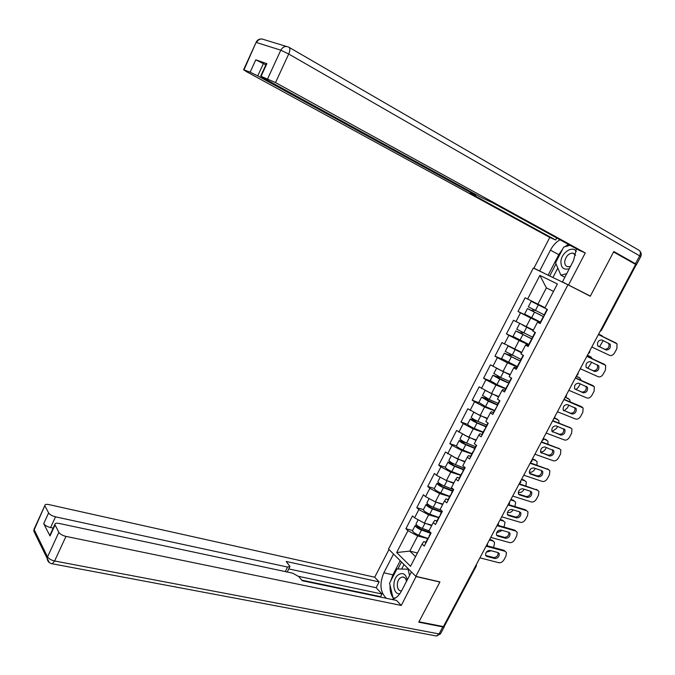 <?xml version="1.0" encoding="UTF-8"?>
<svg xmlns="http://www.w3.org/2000/svg" width="675" height="675" viewBox="0 0 675 675"><rect width="100%" height="100%" fill="white"/><g stroke="black" fill="none" stroke-linecap="round" stroke-linejoin="round"><path stroke-width="1.01" d="M533.317 268.043L388.564 549.079L415.825 576.34L567.962 284.774L533.317 268.043M417.445 553.011L409.835 551.112L396.672 552.521L410.535 566.291L422.103 544.058L424.263 546.1L431.089 532.997L428.895 530.989L433.282 522.56L434.801 520.358L436.928 520.948M396.672 552.521L407.953 530.677L405.894 528.727L412.611 530.508M431.916 525.184L424.356 523.125L414.593 517.835L412.501 515.919L405.894 528.727M414.593 517.835L418.863 509.566L416.762 507.667L423.444 509.566M442.876 504.107L435.358 501.913L425.545 496.64L423.419 494.775L416.762 507.667M425.545 496.64L429.848 488.303L427.705 486.464L434.354 488.472M453.912 482.878L446.437 480.549L436.573 475.293L434.405 473.487L427.705 486.464M436.573 475.293L440.91 466.898L438.725 465.117L445.34 467.243M465.033 461.506L457.591 459.042L445.466 452.048L438.725 465.117M447.677 453.794L452.039 445.348L449.82 443.627L456.401 445.871M476.221 439.99L468.821 437.392L456.612 430.464L449.82 443.627M458.865 432.152L463.252 423.647L460.991 421.985L467.564 424.356M487.493 418.323L480.136 415.589L467.826 408.729L460.991 421.985M470.121 410.358L474.55 401.794L472.238 400.191L478.887 402.73M498.833 396.512L491.518 393.626L479.123 386.843L472.238 400.191M481.461 388.412L485.916 379.789L483.562 378.245L490.413 381.004M510.266 374.541L502.993 371.52L490.497 364.804L483.562 378.245M492.877 366.314L497.365 357.632L494.969 356.147L502.293 359.26M521.767 352.418L501.955 342.613L494.969 356.147M504.377 344.056L508.891 335.315L506.452 333.897L515.135 337.787M533.351 330.142L513.489 320.271L506.452 333.897M515.953 321.646L520.501 312.846L518.02 311.487L537.207 320.515M545.02 307.707L525.108 297.768L518.02 311.487M527.614 299.084L539.848 275.4L557.373 283.956L544.818 308.095L547.45 309.479L540.127 323.553L537.519 322.127L532.853 331.104L535.435 332.556L528.162 346.528L525.606 345.035L520.973 353.953L523.513 355.463L516.291 369.335L513.776 367.782L509.178 376.633L511.667 378.211L504.495 391.981L502.031 390.369L497.458 399.153L499.913 400.798L492.792 414.475L490.371 412.788L485.831 421.512L488.236 423.225L481.165 436.801L478.794 435.054L474.289 443.72L476.643 445.483L469.623 458.966L467.294 457.161L462.822 465.767L465.134 467.598L458.165 480.98L455.878 479.115L451.432 487.654L453.701 489.552L446.782 502.841L444.538 500.917L440.125 509.397L442.353 511.346L435.485 524.551L433.282 522.56M438.649 517.649L428.65 514.848L424.356 523.125M428.65 514.848L418.863 509.566M449.626 496.555L439.678 493.577L435.358 501.913M444.538 500.917L445.947 498.926L448.065 499.559M439.678 493.577L429.848 488.303M460.679 475.318L450.79 472.163L446.437 480.549M455.878 479.115L457.178 477.343L459.278 478.01M450.79 472.163L440.91 466.898M471.808 453.929L461.97 450.596L457.591 459.042M467.294 457.161L468.475 455.617L470.568 456.317M461.97 450.596L452.039 445.348M483.022 432.397L473.234 428.887L468.821 437.392M478.794 435.054L479.858 433.73L481.942 434.472M473.234 428.887L463.252 423.647M494.303 410.721L484.574 407.017L480.136 415.589M490.371 412.788L491.324 411.691L493.315 412.627L496.665 407.025M484.574 407.017L474.55 401.794M505.668 388.893L495.998 385.003L491.518 393.626M502.031 390.369L502.867 389.5L504.925 390.319M495.998 385.003L485.916 379.789M517.109 366.905L507.499 362.829L502.993 371.52M513.776 367.782L514.493 367.149L516.712 368.086M507.499 362.829L497.365 357.632M528.635 344.773L519.075 340.504L514.536 349.253M525.606 345.035L526.196 344.638L528.592 345.71M519.075 340.504L508.891 335.315M540.236 322.481L530.736 318.018L526.171 326.827M537.519 322.127L540.363 323.089M530.736 318.018L520.501 312.846M600.817 330.007L635.529 264.6M635.555 264.608L636.095 264.997L601.433 330.294L600.623 330.379M539.848 275.4L546.379 287.862L553.492 291.414L546.379 287.862L537.882 304.248M567.962 284.774L590.271 296.241L613.575 251.961L635.622 264.423L443.433 626.594L418.964 621.793L439.957 581.909L415.825 576.34M476.212 566.215L444.774 625.455L443.931 625.666L475.673 565.844M427.739 538.599L417.69 535.967L409.835 551.112L415.547 556.664M422.103 544.058L423.731 541.645L425.866 542.202M417.69 535.967L407.953 530.677M608.546 343.187L608.842 343.516C609.525 347.152 608.175 349.085 604.8 349.304L597.983 346.081M598.438 334.496L614.984 342.503M598.413 334.538L617.034 343.845L616.866 348.654L614.739 352.628C613.229 355.042 611.542 355.961 609.66 355.396L591.798 347.001M606.116 350.013L597.704 345.76C597.046 342.082 598.421 340.141 601.813 339.955L610.175 344.208C610.85 347.853 609.5 349.785 606.116 350.013L604.8 349.304M533.275 309.471L532.06 310.719L527.428 308.593L543.679 316.727M543.704 316.676L529.284 309.521L533.309 311.394L534.516 310.087M545.273 308.34L533.056 302.24L544.894 307.943M544.919 307.91L531.191 301.312L546.59 309.023M524.576 314.094L540.447 322.085M599.535 346.815L603.163 340.597M603.163 336.783L598.658 334.074M598.641 334.117L602.151 335.812M528.331 306.838L544.219 314.828M576.332 251.48C572.628 245.295 561.457 252.61 560.917 261.411C560.908 267.781 563.692 270.219 569.287 268.726M575.64 255.201L572.737 253.058C568.561 253.429 565.903 256.213 564.747 261.402C564.587 264.549 565.717 266.347 568.148 266.785L570.502 266.389M564.865 277.223L560.874 275.155L555.55 262.828L563.726 247.042L570.054 245.303M566.696 273.696L560.874 275.155M407.236 579.943C405.785 573.91 402.832 572.181 398.36 574.746C391.652 579.319 392.782 594.894 399.819 593.738M406.468 581.411C405.911 578.408 404.544 576.931 402.359 576.99L400.393 577.834C395.752 580.981 396.605 591.73 401.456 590.819L401.583 590.802M395.364 598.058L393.052 597.94L389.559 583.208L396.942 568.958L408.012 569.177L409.582 575.438M408.848 569.371L408.012 569.177M394.9 598.328L393.052 597.94M545.071 273.721L533.925 268.169L549.762 237.44L246.653 71.753L243.608 69.753L250.147 72.174L255.791 59.822L265.84 64.901M539.688 270.953L550.42 250.163C552.85 245.565 556.057 242.106 560.014 239.785M634.34 263.697L636.542 264.541L635.462 263.756L613.811 251.513L590.355 296.097L562.418 281.922L573.522 260.601L576.425 248.805M568.586 284.901L585.259 252.948L578.939 250.189L492.615 202.753L481.056 197.387L263.714 78.148L260.685 76.132L266.465 63.543L266.887 63.669L255.791 59.822M556.715 237.971L555.66 240.013L549.762 237.44M539.3 270.928L533.925 268.169M590.355 296.097L584.272 293.152M567.844 284.715L562.418 281.922M585.259 252.948L275.527 82.578L260.685 76.132M263.41 63.543L257.74 75.904L473.968 194.383L475.656 195.505L470.104 193.202L555.66 240.013M257.74 75.904L250.147 72.174M548.134 275.198L558.773 254.644L550.42 250.163M568.35 244.367L565.042 246.679M562.781 248.872L558.773 254.644M555.989 263.849L549.712 275.957M557.812 268.068L552.918 277.509M416.137 576.416L401.288 605.458L65.964 536.397L54.616 560.976L439.062 633.935L442.792 626.898L418.753 622.19L439.881 582.044L416.34 576.619M411.413 571.928L401.431 591.089C398.807 595.907 395.601 598.691 391.804 599.442M390.69 581.023L392.934 574.847L383.856 572.78C379.282 583.875 380.143 592.388 386.454 598.32M383.856 572.78L393.525 554.048M388.986 549.509L374.718 577.209L379.139 581.909L286.183 561.448L289.988 566.477L287.575 567.059L55.51 516.839L50.591 527.58C47.199 526.711 44.904 525.403 43.715 523.648L50.009 535.984L50.262 534.473M381.105 597.206L380.599 596.658L381.974 594L376.144 587.722L379.139 581.909M374.718 577.209L48.971 504.605C46.263 504.09 44.888 504.402 44.837 505.567L34.206 529.774L47.537 556.909L58.852 532.339L54.835 524.509C54.878 523.285 56.278 522.923 59.029 523.42L292.621 573.151L298.823 576.61L302.257 580.728L396.562 600.438L401.288 605.458M45.014 506.073L48.617 512.924C49.823 514.654 52.127 515.962 55.51 516.839M58.852 532.339C60.117 534.17 62.488 535.52 65.964 536.397M442.792 626.898L444.428 626.467L444.175 625.708M381.974 594L298.603 576.366M380.599 596.658L301.784 580.154M53.173 528.12L50.591 527.58M376.144 587.722L288.773 568.915M390.066 585.326C389.796 590.347 390.774 594.464 392.993 597.687M393.204 597.974L393.922 598.818M392.934 574.847L400.233 560.748M401.473 561.997L397.862 568.974M393.837 598.109L394.259 598.658M403.996 564.519L401.642 569.05M597.248 364.821L597.442 365.065C598.05 368.643 596.692 370.541 593.367 370.769L586.33 367.605M586.887 356.257L603.72 364.011M586.837 356.349L605.661 365.361L605.45 370.01L603.332 373.958C601.838 376.363 600.142 377.291 598.252 376.751L580.272 368.736M594.667 371.503L586.136 367.352C585.554 363.741 586.938 361.834 590.279 361.64L598.75 365.799C599.358 369.377 597.991 371.275 594.667 371.503L593.367 370.769M585.976 386.286L586.119 386.48C586.659 389.981 585.284 391.854 582.002 392.082L574.796 389.011M575.421 377.865L592.515 385.383M575.336 378.025L594.346 386.724L594.101 391.222L592 395.145C590.515 397.533 588.819 398.478 586.913 397.972L568.814 390.319M583.284 392.842L574.653 388.8C574.138 385.256 575.53 383.383 578.829 383.189L587.402 387.231C587.942 390.749 586.567 392.614 583.284 392.842L582.002 392.082M574.763 407.582L574.864 407.742C575.336 411.185 573.961 413.016 570.721 413.252L563.355 410.282M564.03 399.33L581.386 406.62M505.187 390.665L504.968 390.234M563.92 399.541L583.116 407.945L582.837 412.29L580.753 416.188C579.268 418.567 577.572 419.521 575.657 419.048L557.44 411.758M571.987 414.045L563.245 410.105C562.798 406.628 564.199 404.789 567.447 404.587L576.129 408.527C576.602 411.969 575.218 413.809 571.987 414.045L570.721 413.252M497.332 405.759L497.138 405.287M563.608 428.735L563.684 428.861C564.097 432.236 562.705 434.042 559.516 434.278L552.007 431.418M552.724 420.652L570.324 427.722M552.58 420.922L570.847 428.06L571.953 429.022L571.641 433.223L569.573 437.096C568.097 439.459 566.401 440.421 564.477 439.982L546.142 433.046M560.756 435.105L551.922 431.274C551.534 427.857 552.943 426.052 556.149 425.841L564.933 429.671C565.338 433.055 563.946 434.86 560.756 435.105L559.516 434.278M485.781 427.942L485.612 427.41M552.521 449.736L552.58 449.837C552.935 453.153 551.534 454.925 548.387 455.169L540.742 452.419M541.485 441.821L559.322 448.681M484.895 429.637L485.165 429.114M482.06 435.088L481.908 434.54M541.308 442.15L559.693 448.934L560.858 449.955L560.528 454.013L558.47 457.861C557.002 460.215 555.297 461.185 553.365 460.78L534.921 454.199M549.602 456.022L540.675 452.301C540.346 448.951 541.763 447.171 544.928 446.951L553.804 450.672C554.158 453.997 552.758 455.777 549.602 456.022L548.387 455.169M521.75 332.024L520.543 332.952L515.843 330.978L532.043 339.069M532.094 338.977L517.7 331.898L521.775 333.652L522.99 332.64M533.174 330.497L524.888 326.177M522.264 324.844L533.123 330.581M513.034 336.412L528.829 344.393M587.841 368.28L591.671 362.281M592.27 358.729L590.92 356.948L587.436 355.227M587.385 355.32L590.92 356.948M516.763 329.206L532.583 337.188M510.216 354.383L509.102 355.025L504.343 353.202L520.492 361.268M520.568 361.117L506.191 354.122L510.308 355.759L511.473 354.999M501.567 358.568L517.295 366.559M576.112 389.568L578.475 387.096L580.23 383.797M581.226 380.396L579.766 377.949L576.29 376.237M576.205 376.388L579.766 377.949M505.271 351.413L521.016 359.404M508.072 345.946L521.539 352.856M521.606 352.721L509.929 346.899M578.517 377.215L578.956 377.468M498.707 376.557L497.737 376.945L492.919 375.275L499.753 379.173L508.697 383.164M508.764 382.953L494.767 376.194L498.926 377.705L499.989 377.173M490.177 380.582L496.927 384.615L505.837 388.564M564.292 410.653L567.439 407.852L568.865 405.169M570.147 401.861L569.725 399.701L565.583 397.271M565.338 397.415L568.688 398.807M493.855 373.469L500.631 377.468L509.541 381.459M496.758 368.314L510.038 374.979M510.131 374.794L498.833 369.377M567.456 398.048L568.038 398.41M487.215 398.537L481.579 397.195L488.337 401.169L497.264 405.042M497.391 404.798L483.418 398.107L487.62 399.507L488.54 399.178M478.87 402.435L485.536 406.578L494.463 410.417M552.049 431.435L556.47 428.465L557.567 426.389M559.069 423.132L558.782 420.491L554.833 418.095M554.69 418.348L557.677 419.529M482.524 395.373L489.215 399.482L498.133 403.363M485.84 390.682L498.606 396.951M498.732 396.714L493.037 394.225M490.523 393.112L488.801 392.217M556.462 418.745L557.187 419.209M475.706 420.323L470.315 418.973C471.184 420.036 473.411 421.386 477.006 423.014L485.949 426.777M486.093 426.49L476.204 422.322L472.146 419.867L477.115 421.006M467.64 424.136L467.547 424.322C468.399 425.402 470.627 426.76 474.221 428.38L483.165 432.118M540.489 451.786L540.532 451.794C542.455 452.208 544.134 451.254 545.577 448.943L546.353 447.474M547.99 444.226L547.906 441.129L543.594 438.573M543.586 438.936L546.733 440.117M471.268 417.125L471.184 417.302C472.053 418.357 474.28 419.707 477.875 421.343L486.81 425.115M475.048 412.931L487.266 418.762M487.409 418.492L483.73 416.922M545.543 439.298L546.404 439.889M474.314 449.963L474.179 449.381M541.502 470.585L541.544 470.669C541.839 473.917 540.439 475.673 537.325 475.926L529.554 473.285M530.322 462.856L548.395 469.513M473.437 451.659L473.749 451.052M470.618 457.068L470.492 456.469M530.12 463.236L548.615 469.673L549.838 470.745L549.484 474.668L547.433 478.499C545.974 480.828 544.278 481.815 542.329 481.444L523.766 475.208M538.523 476.803L530.508 474.086L529.504 473.183C529.234 469.901 530.651 468.146 533.782 467.927L541.789 470.686L542.742 471.538C543.046 474.795 541.637 476.55 538.523 476.803L537.325 475.926M474.879 448.031L464.965 443.981L460.958 441.484L465.691 442.648M463.767 441.686L459.127 440.589C459.953 441.728 462.156 443.104 465.75 444.715L474.711 448.369M456.486 445.694L456.384 445.905C457.194 447.061 459.388 448.445 462.983 450.039L471.943 453.676M529.276 472.028L529.706 472.171C531.638 472.551 533.317 471.589 534.752 469.285L535.216 468.425M536.937 465.159L537.089 461.641L534.701 459.726L532.415 458.924M532.221 459.278L535.874 460.561M460.088 438.733L459.987 438.936C460.814 440.066 463.016 441.442 466.611 443.045L475.571 446.715M464.341 435.029L475.993 440.429M476.162 440.108L473.892 439.172M534.701 459.726L535.68 460.426M462.923 471.842L462.822 471.201M530.542 491.299L530.575 491.358C530.82 494.556 529.411 496.277 526.34 496.538L518.451 494.024M519.235 483.756L537.519 490.202M462.054 473.521L462.409 472.829M459.253 478.887L459.16 478.237M519.008 484.186L537.612 490.269L538.886 491.4L538.507 495.188L536.473 498.994C535.022 501.314 533.317 502.301 531.368 501.964L512.696 496.074M527.521 497.441L519.455 494.876L518.408 493.94C518.189 490.717 519.623 488.987 522.703 488.759L530.761 491.366L531.757 492.261C532.01 495.45 530.592 497.18 527.521 497.441L526.34 496.538M463.742 469.437L453.811 465.497L449.845 462.957L453.887 463.928M451.482 462.62L448.023 462.063C448.799 463.278 450.984 464.678 454.57 466.256L463.548 469.817M445.407 467.1L445.289 467.336C446.057 468.577 448.234 469.977 451.82 471.555L460.806 475.082M518.282 492.202L518.948 492.413C520.889 492.767 522.577 491.797 524.002 489.502L524.154 489.223M525.901 485.932L526.348 482.009L523.918 480.018L521.623 479.258M521.404 479.663L525.074 480.887M448.985 460.19L448.875 460.417C449.651 461.624 451.837 463.025 455.431 464.602L464.4 468.172M453.735 457L464.805 461.953M464.991 461.582L463.767 461.093M523.918 480.018L525.015 480.845M451.617 493.56L451.541 492.868M519.657 511.869L519.683 511.92C519.877 515.05 518.459 516.746 515.43 517.016L507.423 514.62M508.444 504.579L525.513 509.819L526.702 510.747M450.748 495.231L451.145 494.463M447.972 500.563L447.905 499.854M507.963 504.993L526.677 510.739L528.002 511.912L527.605 515.573L525.589 519.353C524.146 521.657 522.442 522.661 520.476 522.357L501.694 516.805M516.586 517.944L508.477 515.523L507.389 514.553C507.22 511.397 508.655 509.693 511.701 509.448L519.809 511.912L520.847 512.84C521.041 515.97 519.623 517.674 516.586 517.944L515.43 517.016M452.68 490.683L442.733 486.861L438.801 484.27L441.619 484.76M439.703 483.587L436.987 483.384C437.721 484.684 439.881 486.101 443.467 487.654L452.461 491.113M434.413 488.371L434.278 488.632C434.995 489.94 437.155 491.366 440.741 492.919L449.736 496.344M507.465 512.291L508.258 512.528C510.081 512.857 511.709 511.971 513.152 509.887M514.924 506.571L515.675 502.242L513.211 500.183L510.899 499.458M510.654 499.922L514.35 501.069M437.965 481.503L437.83 481.756C438.564 483.038 440.733 484.464 444.319 486.017L453.305 489.476M443.315 478.887L445.77 480.195M447.019 480.735L453.684 483.317M453.904 482.912L453.482 482.743M513.211 500.183L514.392 501.086M440.387 515.135L440.345 514.392M508.84 532.297L508.857 532.33C509.009 535.402 507.583 537.081 504.588 537.359L496.479 535.089M497.779 525.268L514.671 530.128L515.919 531.098M439.526 516.788L439.965 515.945M436.767 522.087L436.733 521.319M497.045 525.673L515.818 531.073L517.193 532.288L516.78 535.823L514.772 539.578C513.337 541.873 511.633 542.886 509.659 542.607L490.776 537.393M505.727 538.312L497.568 536.043L496.454 535.03C496.327 531.934 497.762 530.263 500.774 530.002L508.925 532.322L509.996 533.284C510.148 536.355 508.731 538.034 505.727 538.312L504.588 537.359M441.695 511.793L431.722 508.081L427.84 505.448L429.865 505.617M428.228 504.512L426.026 504.571C426.718 505.938 428.853 507.381 432.439 508.908L441.45 512.266M423.478 509.49L423.335 509.777C424.01 511.161 426.144 512.612 429.73 514.131L438.742 517.463M496.817 532.28L497.644 532.516L502.158 530.398M504.023 527.065L505.06 522.34L502.571 520.214L500.251 519.531M499.981 520.045L503.693 521.125M427.013 502.664L426.87 502.943C427.562 504.301 429.697 505.752 433.291 507.279L440.994 510.157M436.615 502.276L442.648 504.546M502.571 520.214L503.812 521.167M429.233 536.558L429.216 535.756M486.734 556.419L485.62 555.432L493.822 557.575C496.783 557.28 498.209 555.626 498.099 552.614L499.222 553.584C499.331 556.605 497.905 558.259 494.944 558.554L486.734 556.419L485.578 555.382C485.494 552.344 486.945 550.69 489.923 550.42L498.116 552.597L499.222 553.584M487.038 545.771L503.904 550.302L505.204 551.323M428.38 538.194L428.861 537.275M425.638 543.459L425.63 542.641M486.481 546.294L505.035 551.273L506.444 552.521L506.022 555.947L504.031 559.676C502.597 561.963 500.892 562.984 498.909 562.731L479.917 557.845M429.055 536.077L430.793 532.727L420.795 529.158L416.948 526.483L418.407 526.424M416.973 525.352L415.142 525.606C415.792 527.048 417.909 528.517 421.487 530.018L430.515 533.275M412.627 530.466L412.467 530.778C413.1 532.229 415.218 533.714 418.795 535.208L427.823 538.439M487.097 545.788L485.916 546.548M487.477 544.582L487.451 543.645M486.312 552.158L491.164 550.758M493.197 547.425L494.117 545.695L494.513 542.312L492.007 540.118L489.67 539.477M489.367 540.034L493.104 541.055M416.137 523.69L415.977 523.994C416.627 525.428 418.745 526.897 422.331 528.398L428.988 530.812M426.161 523.614L431.688 525.631M492.007 540.118L493.298 541.122M476.398 564.486L476.28 566.089L475.512 566.207M588.828 352.595L589.224 351.852M577.125 374.659L577.513 373.916M565.498 396.571L565.886 395.837M553.956 418.331L554.335 417.597M542.489 439.94L542.869 439.214M531.098 461.396L531.478 460.679M519.784 482.709L520.163 482.001M508.553 503.879L508.933 503.17M497.399 524.905L497.77 524.205M486.312 545.797L486.683 545.096M616.208 343.136L614.874 342.444M533.309 311.394L532.06 310.719M534.473 312.247L531.588 317.798M538.262 304.94L535.376 310.508M289.238 47.436L638.685 250.079C640.55 251.168 640.879 253.083 639.664 255.842L288.714 54.017L275.527 82.578M267.663 78.713L280.808 50.169L256.466 42.517C258.373 39.201 260.93 38.239 264.144 39.648L286.47 46.465M266.887 63.669L261.098 76.267M255.985 42.618L243.987 69.879M635.462 263.756L639.664 255.842L640.727 256.652L636.576 264.473M473.968 194.383L474.314 193.691M280.808 50.169L288.714 54.017C290.233 50.313 290.25 48.026 288.757 47.157C285.457 45.706 282.8 46.71 280.808 50.169M55.021 525.074L50.009 535.984M43.715 523.648L48.617 512.924M285.306 571.59L287.575 567.059M35.834 535.258L33.801 531.107L34.442 528.356M44.837 505.567L34.037 529.242L33.801 531.107L47.115 558.292C47.486 561.33 49.182 563.178 52.203 563.844L54.616 560.976C51.131 560.149 48.777 558.79 47.537 556.909L47.115 558.292L49.359 562.621M444.26 626.788L440.708 633.479L439.062 633.935L436.523 636.019L51.089 563.574M440.556 633.783L436.523 636.019L435.198 635.766M604.749 364.584L603.442 363.859M593.376 385.881L592.085 385.13M582.069 407.042L580.804 406.257M564.114 410.873L563.591 410.543M570.847 428.06L569.599 427.25M552.833 432.084L552.201 431.663M559.693 448.934L558.461 448.099M541.628 453.153L540.894 452.638M521.775 333.652L520.543 332.952M522.821 334.707L519.952 340.225M526.584 327.451L523.716 332.986M510.308 355.759L509.102 355.025M511.245 357.016L508.402 362.5M514.983 349.81L512.131 355.303M498.926 377.705L497.737 376.945M499.753 379.173L496.927 384.615M503.466 372.018L500.631 377.468M487.62 399.507L486.456 398.714M484.447 398.275L484.203 398.756M488.337 401.169L485.536 406.578M492.024 394.065L489.215 399.482M476.39 421.158L475.251 420.339M473.209 419.993L472.913 420.559M477.006 423.014L474.221 428.38M480.667 415.96L477.875 421.343M548.615 469.673L547.408 468.804M530.508 474.086L529.673 473.47M465.244 442.665L464.392 442.024M462.038 441.551L461.7 442.209M465.75 444.715L462.983 450.039M469.387 437.704L466.611 443.045M537.612 490.269L536.423 489.383M519.455 494.876L518.535 494.159M450.942 462.966L450.562 463.717M454.57 466.256L451.82 471.555M458.182 459.304L455.431 464.602M526.677 510.739L525.513 509.819M508.477 515.523L507.473 514.713M439.931 484.237L439.501 485.072M443.467 487.654L440.741 492.919M447.053 480.743L444.319 486.017M515.818 531.073L514.671 530.128M497.568 536.043L496.496 535.132M428.988 505.364L428.515 506.284M432.439 508.908L429.73 514.131M435.983 502.09L433.291 507.279M505.035 551.273L503.904 550.302M494.944 558.554L493.822 557.575M418.12 526.34L417.597 527.352M421.487 530.018L418.795 535.208M424.98 523.294L422.331 528.398M600.033 331.484L601.433 330.303M588.271 353.658L589.655 352.493L589.798 350.772M577.969 374.498L578.104 372.819M576.585 375.68L577.952 374.532M566.359 396.377L566.485 394.706M564.975 397.558L566.342 396.419M554.833 418.103L554.951 416.441M553.449 419.276L554.799 418.154M543.375 439.678L543.502 438.024M542 440.851L543.35 439.737M532.001 461.109L532.119 459.464M530.634 462.282L531.967 461.177M520.712 482.389L520.822 480.76M519.337 483.562L520.67 482.473M509.49 503.525L509.6 501.905M508.123 504.697L509.439 503.618M498.344 524.526L498.462 522.906M496.977 525.698L498.293 524.627M487.274 545.375L487.392 543.763M544.016 315.225L546.952 309.58M540.16 322.625L543.097 316.988M610.175 344.208L608.842 343.516M527.428 308.593L524.559 314.128M531.191 301.312L528.322 306.863M575.117 254.357L572.737 253.058M404.3 577.437L402.359 576.99M261.276 38.973C258.854 38.99 257.124 40.146 256.078 42.424L243.608 69.753M640.761 256.576C641.613 254.568 641.326 252.745 639.883 251.1M475.698 195.429L476.077 194.662M287.229 572.003L289.744 566.966M54.835 524.509L49.823 535.418M532.145 338.023L535.064 332.412M528.322 345.364L531.242 339.77M598.75 365.799L597.442 365.065M520.366 360.652L523.176 355.261M516.569 367.942L519.463 362.382M587.402 387.231L586.119 386.48M508.672 383.122L511.338 378M504.9 390.361L507.777 384.843M576.129 408.527L574.864 407.742M497.053 405.439L499.584 400.579M564.933 429.671L563.684 428.861M485.519 427.587L487.915 422.997M481.807 434.734L484.642 429.292M553.804 450.672L552.58 449.837M515.843 330.978L513 336.479M519.581 323.747L516.729 329.257M504.343 353.202L501.517 358.67M508.056 346.022L505.229 351.498M492.919 375.275L490.118 380.7M496.572 368.221L493.796 373.587M481.579 397.195L478.794 402.587M485.139 390.319L482.448 395.516M470.315 418.973L467.547 424.322M473.782 412.273L471.184 417.302M474.069 449.592L476.331 445.255M470.382 456.68L473.192 451.28M542.742 471.538L541.544 470.669M459.127 440.589L456.384 445.905M462.502 434.067L459.987 438.936M462.696 471.437L464.83 467.353M459.034 478.482L461.827 473.116M531.757 492.261L530.575 491.358M448.023 462.063L445.289 467.336M451.305 455.718L448.875 460.417M451.406 493.138L453.406 489.299M447.77 500.124L450.537 494.8M520.847 512.84L519.683 511.92M436.987 483.384L434.278 488.632M440.184 477.217L437.83 481.756M440.193 514.679L442.057 511.085M436.573 521.623L439.332 516.333M509.996 533.284L508.857 532.33M426.026 504.571L423.335 509.777M429.131 498.563L426.87 502.943M425.461 542.97L428.203 537.713M415.142 525.606L412.467 530.778M418.163 519.767L415.977 523.994"/></g></svg>
